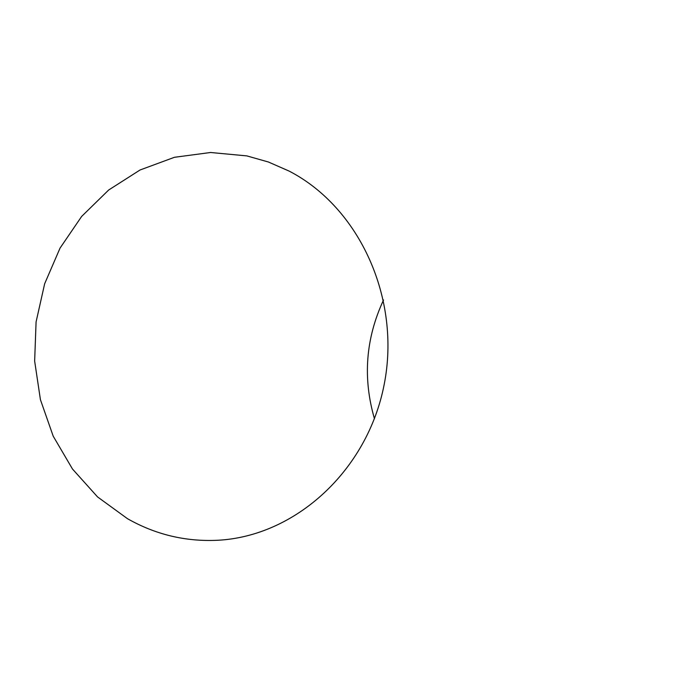 <?xml version="1.0" encoding="UTF-8"?>
<svg xmlns="http://www.w3.org/2000/svg" width="693" height="693" viewBox="0 0 693 693"><rect width="100%" height="100%" fill="white"/><g stroke="black" fill="none" stroke-linecap="round" stroke-linejoin="round"><path stroke-width="1.04" d="M383.55 299.965C365.661 338.409 362.638 377.997 374.454 418.719M127.46 518.676C155.44 534.563 185.421 541.761 217.42 540.28C295.478 536.443 367.541 470.391 384.147 384.667C401.16 299.055 359.762 207.536 289.094 171.076L268.408 162.006L246.855 155.899L210.559 152.495L174.445 157.294L140.021 170.002L108.671 190.012L81.661 216.415L60.048 248.103L44.655 283.758L36.079 321.933L34.65 361.105L40.428 399.696L53.205 436.174L72.496 469.04L97.574 496.942L127.46 518.676"/></g></svg>
